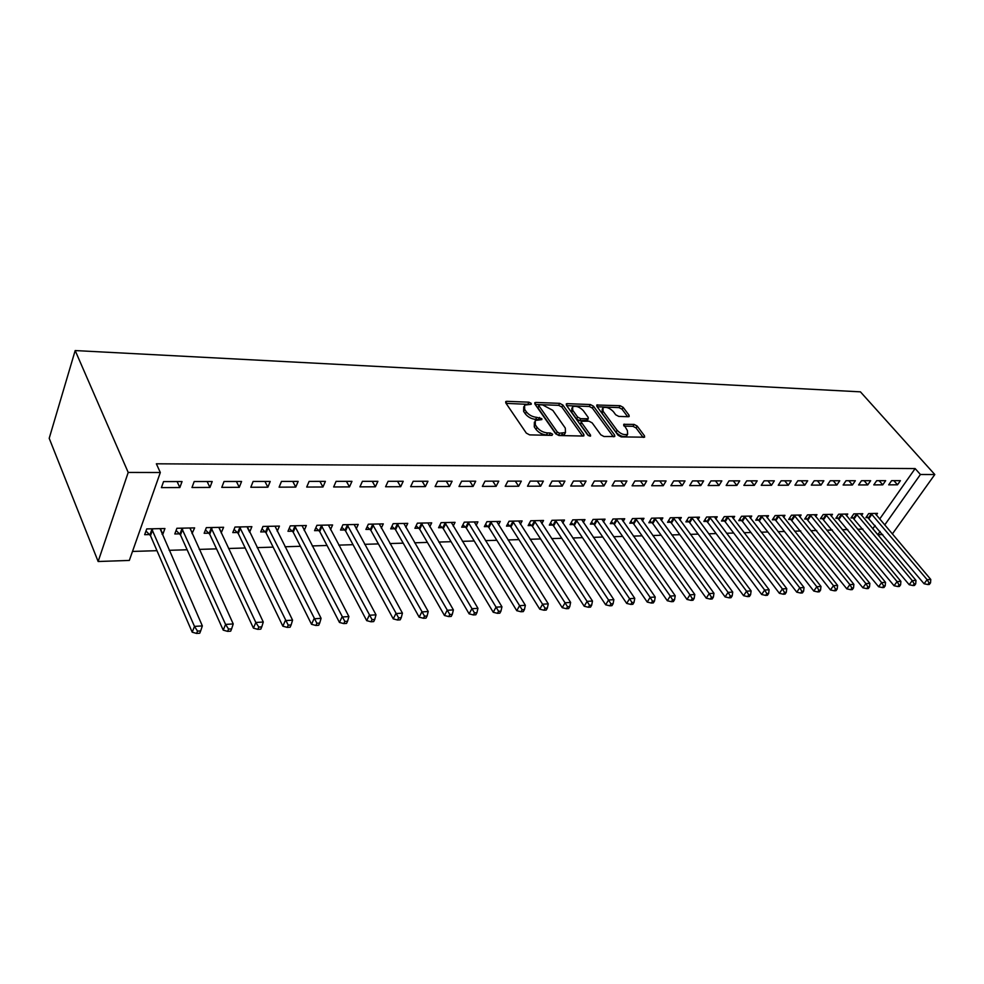 <?xml version="1.0" encoding="UTF-8"?>
<svg xmlns="http://www.w3.org/2000/svg" width="984" height="984" viewBox="0 0 984 984"><rect width="100%" height="100%" fill="white"/><g stroke="black" fill="none" stroke-linecap="round" stroke-linejoin="round"><path stroke-width="1.48" d="M531.188 403.366L528.949 402.173L506.748 401.312L505.739 401.558L505.751 402.887L526.317 433.12L529.613 434.879L551.999 435.371L552.639 434.215L550.363 432.997L547.498 432.935C543.205 432.505 539.724 430.66 537.067 427.363L535.321 424.842L535.234 420.463L541.84 419.602L541.815 418.655L536.698 417.351C532.43 416.909 528.986 415.063 526.366 411.841L524.657 409.356L524.57 405.113L531.212 404.289L531.188 403.366M528.814 404.387L506.083 403.366M550.45 435.334L546.44 434.965L547.498 432.935M539.539 419.725L535.665 419.381L536.698 417.351M628.346 416.724L629.157 416.527L629.047 415.211L623.13 407.314L620.092 405.691L596.771 405.027L596.857 406.318L618.05 435.223L621.187 436.896L644.594 437.191L644.483 435.826L637.165 426.06L634.09 424.411L623.684 424.338L627.386 430.549L627.657 434.178C624.311 435.371 620.793 434.067 617.091 430.279L603.13 411.287L602.885 407.807C606.206 406.638 609.711 407.917 613.389 411.644L615.689 414.768L618.776 416.416L628.346 416.724M915.145 468.581L156.358 463.796L160.318 472.517L129.322 560.437L98.142 561.507L49.2 438.323L75.178 350.562L860.422 391.841L934.8 474.534L920.421 474.497L915.145 468.581L879.671 519.035M160.318 472.517L128.203 472.443L75.178 350.562M562.873 405.039L559.724 403.354L535.8 402.431L534.841 402.665L534.878 403.981L555.665 433.784L558.912 435.518L583.02 436.047L583.906 435.826L583.844 434.436L562.873 405.039L561.827 407.019L558.691 405.346L535.21 404.461M567.202 403.649L590.375 404.547L593.475 406.195L614.643 435.137L614.742 436.515L603.979 436.515L600.806 434.817L592.159 422.886L589.022 421.201L581.482 421.226L581.556 422.567L590.523 435.076L590.572 436.047L587.719 435.014L566.366 405.174L566.304 403.871L567.202 403.649L566.39 405.211M882.759 484.854L885.661 480.672L876.683 480.684L873.78 484.891L882.759 484.854L879.143 480.684M861.566 515.432L862.771 513.697L853.804 513.882L850.988 517.965L853.423 517.904M852.439 484.977L855.342 480.709L846.019 480.721L843.128 485.014L852.439 484.977L848.835 480.721M831.259 516.169L832.501 514.337L823.202 514.534L820.41 518.691L822.919 518.63M820.976 485.1L823.866 480.758L814.186 480.77L811.308 485.137L820.976 485.1L817.384 480.758M799.82 516.944L801.111 515.001L791.456 515.21L788.676 519.441L791.284 519.38M788.307 485.223L791.173 480.795L781.124 480.807L778.246 485.26L788.307 485.223L784.728 480.807M767.176 517.769L768.516 515.702L758.504 515.911L755.724 520.216L758.43 520.155M754.334 485.346L757.188 480.832L746.733 480.844L743.879 485.395L754.334 485.346L750.78 480.844M733.264 518.617L734.667 516.416L724.249 516.637L721.493 521.028L724.31 520.966M719.009 485.481L721.838 480.881L710.952 480.893L708.123 485.53L719.009 485.481L715.466 480.893M698.013 519.515L699.464 517.166L688.628 517.399L685.897 521.877L688.825 521.803M682.219 485.629L685.036 480.93L673.696 480.942L670.891 485.666L682.219 485.629L678.702 480.93M661.334 520.462L662.847 517.941L651.568 518.187L648.862 522.75L651.912 522.676M643.893 485.776L646.685 480.979L634.864 480.992L632.085 485.813L643.893 485.776L640.412 480.979M623.143 521.458L624.717 518.752L612.971 518.998L610.289 523.66L613.462 523.586M603.93 485.924L606.697 481.028L594.361 481.041L591.605 485.973L603.93 485.924L600.486 481.028M583.34 522.504L584.976 519.601L572.725 519.859L570.08 524.607L573.401 524.534M562.221 486.084L564.939 481.078L552.061 481.09L549.355 486.133L562.221 486.084L558.826 481.078M541.827 523.623L543.537 520.474L530.745 520.757L528.137 525.604L531.606 525.53M518.654 486.244L521.323 481.127L507.855 481.151L505.198 486.305L518.654 486.244L515.296 481.139M498.482 524.804L500.266 521.397L486.908 521.68L484.349 526.649L487.966 526.563M473.083 486.416L475.702 481.188L461.607 481.201L458.999 486.477L473.083 486.416L469.798 481.188M453.193 526.071L455.051 522.356L441.09 522.652L438.581 527.731L442.357 527.633M425.383 486.6L427.954 481.25L413.182 481.262L410.636 486.662L425.383 486.6L422.161 481.25M405.814 527.436L407.757 523.365L393.145 523.673L390.697 528.863L394.658 528.765M375.396 486.797L377.893 481.311L362.407 481.324L359.923 486.859L375.396 486.797L372.259 481.311M356.208 528.888L358.25 524.423L342.936 524.743L340.55 530.044L344.695 529.946M322.949 486.994L325.384 481.373L309.111 481.397L306.713 487.055L322.949 486.994L319.911 481.385M304.204 530.474L306.344 525.518L290.28 525.862L287.98 531.286L292.322 531.188M267.869 487.203L270.206 481.447L253.109 481.459L250.809 487.264L267.869 487.203L264.93 481.447M247.427 527.682L249.628 532.196L251.867 526.674L235.004 527.043L232.79 532.602L237.353 532.492M209.949 487.424L212.187 481.52L194.192 481.533L191.991 487.498L209.949 487.424L207.132 481.52M192.028 533.562L194.635 527.891L176.899 528.273L174.795 533.968L179.605 533.857M872.759 528.789L875.133 525.493M132.496 551.434L156.973 550.683M169.162 550.314L187.132 549.761M199.248 549.392L216.529 548.863M228.559 548.494L245.188 547.99M257.144 547.621L273.146 547.129M285.028 546.76L300.428 546.292M312.223 545.936L327.045 545.48M338.767 545.124L353.022 544.681M364.67 544.324L378.397 543.906M389.971 543.549L403.182 543.156M414.682 542.799L427.4 542.405M438.815 542.061L451.066 541.692M462.406 541.335L474.202 540.979M485.469 540.634L496.822 540.29M508.015 539.945L518.949 539.613M530.068 539.269L540.585 538.949M551.63 538.605L561.766 538.297M572.737 537.965L582.491 537.67M593.401 537.338L602.786 537.043M613.622 536.711L622.651 536.44M633.413 536.108L642.121 535.837M652.81 535.517L661.174 535.259M671.801 534.939L679.858 534.681M690.411 534.361L698.16 534.127M708.64 533.808L716.106 533.574M726.524 533.254L733.695 533.045M744.039 532.725L750.952 532.516M761.222 532.196L767.864 532M778.086 531.68L784.457 531.483M794.617 531.176L800.742 530.991M810.828 530.683L816.72 530.499M826.745 530.192L832.403 530.019M842.365 529.712L847.802 529.552M857.704 529.244L862.919 529.084M162.114 534.275L162.84 534.25L164.931 528.531L146.727 528.912L144.673 534.681L149.605 534.57M179.851 487.535L182.04 481.557L163.565 481.582L161.413 487.609L179.851 487.535L177.095 481.557M221.191 532.873L223.614 527.276L206.32 527.645L204.155 533.279L208.842 533.168M239.284 487.314L241.572 481.483L224.032 481.496L221.769 487.375L239.284 487.314L236.394 481.483M277.242 531.323L279.431 526.096L262.974 526.44L260.723 531.938L265.176 531.827M295.753 487.092L298.14 481.41L281.461 481.434L279.112 487.166L295.753 487.092L292.765 481.41M330.513 529.675L332.604 524.964L316.922 525.296L314.572 530.659L318.828 530.561M349.492 486.896L351.952 481.336L336.085 481.361L333.65 486.957L349.492 486.896L346.393 481.348M381.3 528.15L383.293 523.882L368.336 524.201L365.913 529.441L369.972 529.355M400.685 486.699L403.219 481.274L388.102 481.299L385.58 486.76L400.685 486.699L397.499 481.287M429.774 526.735L431.681 522.861L417.388 523.156L414.916 528.285L418.778 528.199M449.503 486.514L452.099 481.213L437.683 481.238L435.1 486.563L449.503 486.514L446.256 481.225M476.096 525.431L477.916 521.877L464.263 522.16L461.717 527.178L465.42 527.092M496.12 486.33L498.777 481.164L485.001 481.176L482.357 486.391L496.12 486.33L492.799 481.164M520.388 524.201L522.135 520.93L509.072 521.212L506.489 526.12L510.019 526.034M540.671 486.17L543.377 481.102L530.204 481.114L527.522 486.219L540.671 486.17L537.301 481.114M562.811 523.058L564.484 520.032L551.962 520.302L549.343 525.099L552.725 525.025M583.303 485.998L586.046 481.053L573.438 481.065L570.708 486.047L583.303 485.998L579.884 481.053M603.45 521.975L605.049 519.171L593.057 519.429L590.4 524.128L593.647 524.054M624.127 485.85L626.906 481.004L614.828 481.016L612.06 485.887L624.127 485.85L620.658 481.004M642.441 520.954L643.979 518.347L632.466 518.593L629.772 523.205L632.884 523.131M663.253 485.702L666.057 480.955L654.483 480.967L651.691 485.739L663.253 485.702L659.76 480.955M679.858 519.982L681.334 517.547L670.288 517.781L667.558 522.307L670.559 522.233M700.805 485.555L703.634 480.905L692.515 480.918L689.698 485.592L700.805 485.555L697.275 480.905M715.811 519.06L717.238 516.784L706.61 517.018L703.867 521.446L706.746 521.372M736.844 485.419L739.697 480.856L729.021 480.868L726.18 485.456L736.844 485.419L733.289 480.868M750.386 518.187L751.751 516.059L741.542 516.268L738.775 520.622L741.542 520.548M771.481 485.284L774.346 480.819L764.101 480.832L761.235 485.321L771.481 485.284L767.914 480.819M783.658 517.35L784.974 515.345L775.134 515.554L772.354 519.823L775.011 519.761M804.801 485.161L807.679 480.77L797.815 480.782L794.937 485.198L804.801 485.161L801.21 480.782M815.687 516.551L816.954 514.669L807.483 514.866L804.691 519.06L807.249 518.998M836.855 485.038L839.746 480.733L830.25 480.745L827.372 485.075L836.855 485.038L833.264 480.745M846.548 515.801L847.778 514.017L838.639 514.214L835.834 518.322L838.306 518.26M867.74 484.915L870.643 480.696L861.492 480.709L858.601 484.952L867.74 484.915L864.136 480.696M876.314 515.062L877.494 513.377L868.688 513.574L865.871 517.609L868.257 517.559M897.506 484.804L900.409 480.659L891.59 480.672L888.687 484.841L897.506 484.804L893.89 480.659M882.759 534.57L877.802 534.742L880.139 531.446M884.702 524.989L920.421 474.497M892.328 534.005L934.8 474.534M872.82 528.789L877.802 534.742M128.203 472.443L98.142 561.507M162.84 534.25L160.367 528.629M192.507 533.549L189.961 527.99M221.425 532.873L218.977 527.375M523.734 406.773L523.623 411.386L524.657 409.356M535.665 419.381C531.397 418.938 527.953 417.093 525.333 413.87L523.623 411.386M534.373 422.148L534.275 426.872L535.321 424.842M546.44 434.965C542.147 434.547 538.678 432.689 536.009 429.405L534.275 426.872M582.503 436.047L561.827 407.019M539.65 404.793L539.011 405.875L557.264 432.001L559.527 433.218L565.468 432.517L565.308 428.101L552.787 410.34L542.615 404.904L539.65 404.793M538.802 405.31L537.977 407.893L539.011 405.875M565.246 432.935L564.398 434.534L561.458 435.297L558.469 435.223L556.206 434.018L537.977 407.893M566.698 405.642L589.33 406.49L590.375 404.547M613.29 436.724L592.429 408.151L589.33 406.49M581.236 421.693L580.486 424.547L588.469 435.703M583.327 410.66C579.613 406.859 576.021 405.568 572.565 406.786L572.75 410.291L577.583 417.031L580.745 418.729L588.26 418.704L588.186 417.376L583.327 410.66M571.913 408.016L571.692 412.271L572.75 410.291M587.436 420.217L579.687 420.697L576.526 419.012L571.692 412.271M602.269 408.938L602.073 413.231L603.13 411.287M627.202 434.989L626.562 436.121C623.229 437.314 619.711 436.01 616.009 432.234L602.073 413.231M643.106 437.376L636.082 427.978L633.007 426.33L624.077 426.084M627.657 416.712L622.072 409.233L619.034 407.61L597.202 406.786M145.989 530.991L150.49 535.69L192.2 632.195L194.488 626.402L202.347 625.91L160.048 528.629M151.671 528.814L194.488 626.402L197.526 631.125L196.603 633.438L199.74 633.229L200.662 630.916L197.526 631.125M202.347 625.91L200.662 630.916M196.603 633.438L192.2 632.195M176.111 530.425L180.49 534.964L223.22 630.141L225.582 624.422L233.22 623.93L189.887 528.002M181.72 528.174L225.582 624.422L228.559 629.083L227.612 631.371L230.674 631.162L231.621 628.874L228.559 629.083M233.22 623.93L231.621 628.874M227.612 631.371L223.22 630.141M205.459 529.884L209.727 534.25L253.429 628.136L255.84 622.491L263.281 622.023L218.952 527.695M211.007 527.547L255.84 622.491L258.78 627.091L257.808 629.342L260.785 629.145L261.756 626.894L258.78 627.091M263.281 622.023L261.756 626.894M257.808 629.342L253.429 628.136M234.081 529.343L238.251 533.562L282.851 626.193L285.311 620.609L292.568 620.154L247.341 526.772M239.579 526.944L288.214 625.148L287.217 627.386L290.12 627.189L291.116 624.963L288.214 625.148M292.568 620.154L291.116 624.963M287.217 627.386L282.851 626.193M262.002 528.802L266.074 532.898L311.522 624.299L314.031 618.788L321.091 618.333L275.016 526.182M267.439 526.354L316.885 623.266L315.876 625.467L318.693 625.27L319.702 623.081L316.885 623.266M321.091 618.333L319.702 623.081M315.876 625.467L311.522 624.299M289.247 528.285L293.22 532.233L339.455 622.442L342.014 617.005L348.889 616.562L302.026 525.616M294.634 525.776L344.818 621.421L343.797 623.598L346.54 623.413L347.573 621.236L344.818 621.421M348.889 616.562L347.573 621.236M343.797 623.598L339.455 622.442M315.839 527.768L319.714 531.594L366.7 620.646L369.283 615.258L375.999 614.828L328.398 525.05M321.178 525.21L372.05 619.625L371.017 621.777L373.699 621.593L374.744 619.453L372.05 619.625M375.999 614.828L374.744 619.453M371.017 621.777L366.7 620.646M341.805 527.252L345.593 530.979L393.256 618.887L395.888 613.561L402.431 613.143L354.129 524.509M347.081 524.657L398.618 617.878L397.561 620.006L400.18 619.834L401.238 617.706L398.618 617.878M402.431 613.143L401.238 617.706M397.561 620.006L393.256 618.887M367.155 526.76L370.87 530.364L419.172 617.165L421.841 611.913L428.224 611.507L379.271 523.968M372.395 524.115L424.522 616.168L423.452 618.272L426.011 618.1L427.081 615.996L424.522 616.168M428.224 611.507L427.081 615.996M423.452 618.272L419.172 617.165M391.927 526.268L395.556 529.761L444.461 615.492L447.154 610.289L453.39 609.895L403.834 523.451M397.106 523.586L449.811 614.508L448.716 616.587L451.213 616.414L452.296 614.336L449.811 614.508M453.39 609.895L452.296 614.336M448.716 616.587L444.461 615.492M416.121 525.776L419.676 529.183L469.134 613.856L471.865 608.715L477.953 608.333L427.843 522.934M421.263 523.082L474.485 612.884L473.39 614.938L475.826 614.766L476.92 612.712L474.485 612.884M477.953 608.333L476.92 612.712M473.39 614.938L469.134 613.856M439.786 525.308L443.255 528.617L493.242 612.269L495.998 607.177L501.938 606.796L451.312 522.442M444.879 522.578L498.581 611.285L497.474 613.327L499.847 613.167L500.954 611.138L498.581 611.285M501.938 606.796L500.954 611.138M497.474 613.327L493.242 612.269M462.911 524.841L466.318 528.051L516.772 610.707L519.564 605.677L525.37 605.308L474.251 521.951M467.966 522.086L522.11 609.736L520.991 611.753L523.303 611.593L524.423 609.588L522.11 609.736M525.37 605.308L524.423 609.588M520.991 611.753L516.772 610.707M485.518 524.374L488.863 527.51L539.773 609.182L542.59 604.213L548.26 603.844L496.686 521.471M490.536 521.606L545.087 608.223L543.967 610.215L546.231 610.068L547.362 608.075L545.087 608.223M548.26 603.844L547.362 608.075M543.967 610.215L539.773 609.182M507.646 523.931L510.917 526.981L562.245 607.694L565.074 602.774L570.622 602.417L518.63 521.016M512.615 521.139L567.559 606.747L566.415 608.715L568.629 608.567L569.773 606.599L567.559 606.747M570.622 602.417L569.773 606.599M566.415 608.715L562.245 607.694M529.281 523.476L532.492 526.452L584.213 606.242L587.067 601.372L592.479 601.027L540.105 520.548M534.214 520.684L587.067 601.372L589.502 605.295L588.358 607.251L590.523 607.103L591.679 605.16L589.502 605.295M592.479 601.027L591.679 605.16M588.358 607.251L584.213 606.242M550.462 523.045L553.611 525.948L605.677 604.816L608.555 600.006L613.856 599.662L561.114 520.106M555.357 520.228L608.555 600.006L610.966 603.881L609.822 605.812L611.937 605.664L613.093 603.745L610.966 603.881M613.856 599.662L613.093 603.745M609.822 605.812L605.677 604.816M571.2 522.615L574.287 525.444L626.685 603.426L629.576 598.666L634.766 598.333L581.692 519.675M576.046 519.786L629.576 598.666L631.962 602.503L630.793 604.41L632.872 604.274L634.028 602.368L631.962 602.503M634.766 598.333L634.028 602.368M630.793 604.41L626.685 603.426M591.495 522.197L594.533 524.964L647.226 602.073L650.141 597.349L655.209 597.03L601.839 519.245M596.316 519.355L650.141 597.349L652.49 601.15L651.322 603.032L653.351 602.897L654.52 601.015L652.49 601.15M655.209 597.03L654.52 601.015M651.322 603.032L647.226 602.073M611.371 521.778L614.348 524.484L667.324 600.744L670.252 596.07L675.221 595.75L621.556 518.826M616.156 518.937L670.252 596.07L672.576 599.822L671.408 601.691L673.388 601.556L674.557 599.699L672.576 599.822M675.221 595.75L674.557 599.699M671.408 601.691L667.324 600.744M630.842 521.372L633.77 524.017L687.004 599.441L689.944 594.816L694.802 594.508L640.879 518.408M635.59 518.519L689.944 594.816L692.232 598.53L691.051 600.375L692.994 600.252L694.175 598.407L692.232 598.53M694.802 594.508L694.175 598.407M691.051 600.375L687.004 599.441M649.907 520.979L652.786 523.549L706.254 598.161L709.218 593.586L713.966 593.278L659.821 518.014M654.631 518.125L709.218 593.586L711.481 597.263L710.288 599.096L712.195 598.961L713.375 597.14L711.481 597.263M713.966 593.278L713.375 597.14M710.288 599.096L706.254 598.161M668.603 520.585L671.432 523.107L725.11 596.919L728.074 592.38L732.736 592.085L678.37 517.609M673.277 517.719L728.074 592.38L730.312 596.021L729.132 597.829L730.989 597.706L732.182 595.898L730.312 596.021M732.736 592.085L732.182 595.898M729.132 597.829L725.11 596.919M686.918 520.192L689.71 522.664L743.584 595.689L746.548 591.199L751.112 590.917L696.561 517.227M691.567 517.338L746.548 591.199L748.763 594.803L747.569 596.599L749.402 596.476L750.595 594.68L748.763 594.803M751.112 590.917L750.595 594.68M747.569 596.599L743.584 595.689M704.876 519.81L707.619 522.233L761.665 594.496L764.654 590.043L769.119 589.76L714.384 516.846M709.489 516.957L764.654 590.043L766.831 593.61L765.638 595.394L767.422 595.271L768.627 593.5L766.831 593.61M769.119 589.76L768.627 593.5M765.638 595.394L761.665 594.496M722.49 519.441L725.183 521.803L779.389 593.327L782.378 588.924L786.757 588.641L731.862 516.477M727.065 516.575L782.378 588.924L784.543 592.454L783.338 594.213L785.097 594.09L786.29 592.331L784.543 592.454M786.757 588.641L786.29 592.331M783.338 594.213L779.389 593.327M739.759 519.072L742.403 521.385L796.757 592.171L799.758 587.817L804.039 587.534L749.009 516.108M744.31 516.219L799.758 587.817L801.886 591.31L800.681 593.044L802.403 592.934L803.608 591.187L801.886 591.31M804.039 587.534L803.608 591.187M800.681 593.044L796.757 592.171M756.696 518.716L759.304 520.979L813.78 591.052L816.781 586.722L820.988 586.452L765.823 515.751M761.21 515.85L816.781 586.722L818.897 590.191L817.692 591.913L819.364 591.802L820.57 590.08L818.897 590.191M820.988 586.452L820.57 590.08M817.692 591.913L813.78 591.052M773.313 518.359L775.884 520.573L830.459 589.945L833.473 585.664L837.593 585.394L782.329 515.407M777.803 515.505L833.473 585.664L835.564 589.084L834.358 590.794L836.006 590.683L837.212 588.973L835.564 589.084M837.593 585.394L837.212 588.973M834.358 590.794L830.459 589.945M789.611 518.014L846.83 588.862L849.844 584.619L853.878 584.361L798.516 515.062M794.076 515.161L849.844 584.619L851.91 588.014L850.693 589.711L852.316 589.601L853.522 587.903L851.91 588.014M853.878 584.361L853.522 587.903M850.693 589.711L846.83 588.862M805.613 517.67L862.87 587.792L865.895 583.598L869.856 583.34L814.408 514.718M810.041 514.817L865.895 583.598L867.937 586.956L866.719 588.629L868.306 588.53L869.524 586.845L867.937 586.956M869.856 583.34L869.524 586.845M866.719 588.629L862.87 587.792M821.32 517.326L878.614 586.759L881.639 582.589L885.526 582.343L830.004 514.386M825.724 514.484L881.639 582.589L883.657 585.923L882.439 587.583L884.001 587.485L885.206 585.812L883.657 585.923M885.526 582.343L885.206 585.812M882.439 587.583L878.614 586.759M836.744 516.994L894.05 585.726L897.076 581.606L900.889 581.359L845.317 514.066M841.111 514.152L897.076 581.606L899.081 584.902L897.863 586.55L899.388 586.452L900.606 584.803L899.081 584.902M900.889 581.359L900.606 584.803M897.863 586.55L894.05 585.726M851.886 516.674L909.204 584.73L912.229 580.634L915.981 580.4L860.36 513.746M856.228 513.832L912.229 580.634L914.21 583.906L912.992 585.542L914.493 585.443L915.71 583.807L914.21 583.906M915.981 580.4L915.71 583.807M912.992 585.542L909.204 584.73M866.756 516.354L924.074 583.746L927.112 579.687L930.778 579.453L875.12 513.427M871.074 513.513L927.112 579.687L929.068 582.922L927.851 584.545L929.314 584.447L930.532 582.836L929.068 582.922M930.778 579.453L930.532 582.836M927.851 584.545L924.074 583.746M527.928 404.19L528.949 402.173M549.306 435.026L550.363 432.997M538.519 419.467L539.564 417.45M525.333 413.87L526.366 411.841M536.009 429.405L537.067 427.363M505.874 403.071L506.748 401.312M582.971 436.047L583.844 434.436M534.952 404.092L535.8 402.431M558.691 405.346L559.724 403.354M556.206 434.018L557.264 432.001M558.469 435.223L559.527 433.218M561.458 435.297L562.516 433.28M592.429 408.151L593.475 406.195M613.77 436.736L614.643 435.137M580.486 424.547L581.556 422.567M589.908 436.207L590.523 435.076M576.526 419.012L577.583 417.031M579.687 420.697L580.745 418.729M586.316 420.894L587.374 418.926M616.009 432.234L617.091 430.279M623.708 425.568L624.508 424.129M633.007 426.33L634.09 424.411M636.082 427.978L637.165 426.06M643.585 437.388L644.483 435.826M596.833 406.294L597.632 404.818M619.034 407.61L620.092 405.691M622.072 409.233L623.13 407.314M628.21 416.724L629.047 415.211M149.925 534.878L151.979 529.121M150.49 535.69L152.557 529.933M179.912 534.164L182.028 528.482M180.49 534.964L182.606 529.269M209.149 533.476L211.326 527.854M209.727 534.25L211.904 528.642M237.673 532.787L239.887 527.24M238.251 533.562L240.465 528.014M265.495 532.135L267.759 526.649M266.074 532.898L268.337 527.412M292.642 531.483L294.942 526.071M293.22 532.233L295.532 526.821M319.136 530.856L321.485 525.493M319.714 531.594L322.076 526.243M345.003 530.241L347.389 524.939M345.593 530.979L347.979 525.677M370.279 529.638L372.702 524.398M370.87 530.364L373.293 525.124M394.965 529.048L397.413 523.869M395.556 529.761L398.003 524.595M419.086 528.469L421.57 523.353M419.676 529.183L422.161 524.066M442.665 527.916L445.186 522.848M443.255 528.617L445.777 523.549M465.727 527.362L468.261 522.356M466.318 528.051L468.851 523.058M488.273 526.821L490.832 521.877M488.863 527.51L491.434 522.566M510.327 526.305L512.91 521.397M510.917 526.981L513.513 522.086M531.901 525.788L534.521 520.942M532.492 526.452L535.111 521.618M553.02 525.284L555.653 520.487M553.611 525.948L556.243 521.151M573.697 524.792L576.341 520.044M574.287 525.444L576.944 520.708M593.942 524.312L596.611 519.613M594.533 524.964L597.202 520.265M613.758 523.832L616.451 519.183M614.348 524.484L617.042 519.835M633.179 523.377L635.873 518.777M633.77 524.017L636.476 519.404M652.195 522.922L654.913 518.371M652.786 523.549L655.504 518.998M670.842 522.479L673.573 517.965M671.432 523.107L674.163 518.593M689.12 522.049L691.85 517.572M689.71 522.664L692.441 518.187M707.029 521.618L709.784 517.19M707.619 522.233L710.374 517.805M724.593 521.2L727.361 516.821M725.183 521.803L727.939 517.424M741.825 520.794L744.593 516.452M742.403 521.385L745.183 517.043M758.713 520.388L761.493 516.083M759.304 520.979L762.083 516.674M775.294 519.995L778.086 515.727M775.884 520.573L778.664 516.317M791.566 519.601L794.359 515.382M792.145 520.192L794.937 515.96M807.532 519.22L810.324 515.038M808.11 519.798L810.902 515.616M823.202 518.851L826.006 514.706M823.78 519.417L826.585 515.272M838.589 518.482L841.394 514.374M839.168 519.048L841.972 514.939M853.694 518.125L856.498 514.054M854.272 518.691L857.076 514.62M868.528 517.769L871.344 513.734M869.106 518.322L871.922 514.288M564.398 434.534L565.468 432.517M587.19 420.672L588.26 418.704M626.562 436.121L627.657 434.178"/></g></svg>

